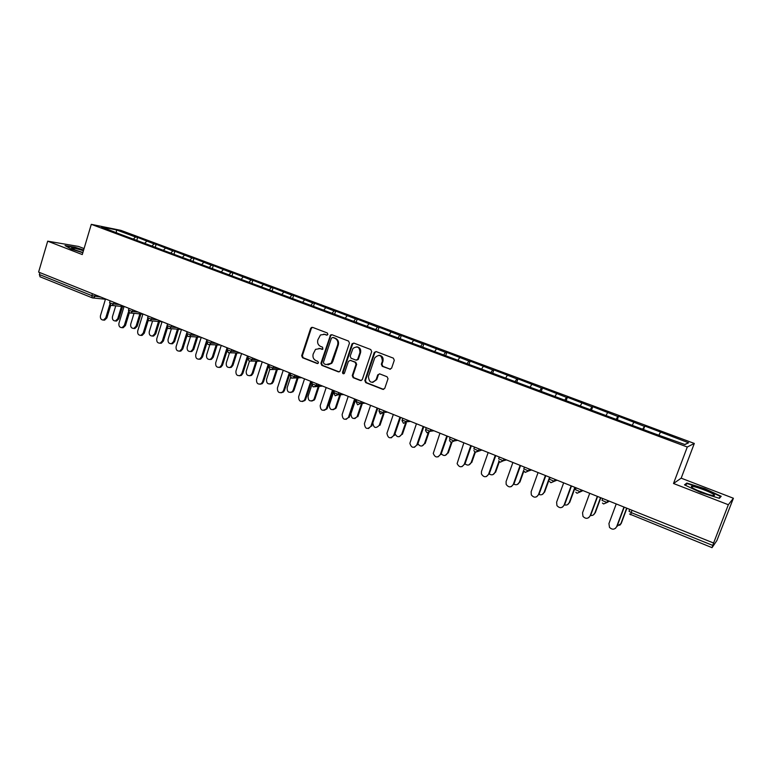 <?xml version="1.0" encoding="UTF-8"?>
<svg xmlns="http://www.w3.org/2000/svg" width="772" height="772" viewBox="0 0 772 772"><rect width="100%" height="100%" fill="white"/><g stroke="black" fill="none" stroke-linecap="round" stroke-linejoin="round"><path stroke-width="1.16" d="M327.897 334.411L327.28 332.964L312.535 327.338L310.653 328.341L301.678 355.699L302.547 357.754L317.186 363.515L318.508 362.84L317.89 361.392L315.989 360.64C313.403 359.289 312.467 357.089 313.171 354.039L315.516 349.369L319.965 348.597L322.879 349.147L322.58 347.197L320.67 346.464C318.074 345.123 317.128 342.922 317.842 339.863L320.467 334.961L324.655 334.373L326.566 335.106L327.897 334.411M389.619 369.17L391.607 368.176L394.289 360.273L393.353 358.15L376.186 351.598L374.285 352.418L364.818 380.528L365.735 382.642L382.777 389.349L384.755 388.374L388.026 378.714L387.052 376.746L379.708 373.889L377.74 374.874L376.147 379.583C371.757 383.887 369.19 382.873 368.427 376.562L374.777 357.774C379.255 353.875 381.783 355.004 382.372 361.142L381.339 364.22L382.265 366.333L390.429 369.248M673.512 483.504L728.343 504.734L713.598 543.025L38.6 272.091L47.69 241.173L82.276 254.567L91.299 224.343L687.292 447.007L673.512 483.504L681.174 478.167L694.308 443.446L687.292 447.007M349.455 343.154L348.548 341.07L331.921 334.73L330.541 334.971L320.92 363.265L321.799 365.339L338.31 371.834L339.998 371.303L349.455 343.154M353.875 343.096L370.772 349.542L371.689 351.646L362.242 379.718L360.36 380.519L353.161 377.691L352.254 375.588L356.017 364.336L355.11 362.232L350.353 360.389L348.413 361.373L344.38 373.339C343.222 374.121 342.604 373.764 342.536 372.287L351.935 344.1L353.875 343.096M694.308 443.446L120.886 230.365L91.299 224.343M643.491 429.56L644.794 426.038L642.584 429.222M644.794 426.038L688.605 442.79L684.947 444.556L655.36 433.989L118.589 233.636L101.518 226.881L116.485 229.921L135.515 236.994L133.633 238.857M136.847 240.063L137.657 237.419L135.515 236.994M137.657 237.419L154.053 243.894L152.19 245.785M155.336 246.953L156.147 244.299L154.053 243.894M156.147 244.299L172.87 250.89L171.017 252.811M174.096 253.959L174.926 251.286L172.87 250.89M174.926 251.286L191.958 258.002L190.134 259.942M193.135 261.061L193.975 258.369L191.958 258.002M193.975 258.369L211.345 265.211L209.453 267.257M212.454 268.27L213.304 265.558L211.345 265.211M213.304 265.558L231.011 272.535L229.062 274.697M232.073 275.585L232.932 272.854L231.011 272.535M232.932 272.854L250.987 279.966L248.97 282.262M251.981 283.015L252.859 280.265L250.987 279.966M252.859 280.265L271.271 287.512L269.245 289.867M272.198 290.562L273.085 287.792L271.271 287.512M273.085 287.792L291.864 295.174L289.857 297.567M292.723 298.214L293.63 295.435L291.864 295.174M293.63 295.435L312.785 302.952L310.798 305.384M313.528 306.137L314.493 303.193L312.785 302.952M314.493 303.193L334.035 310.865L332.076 313.326M334.643 314.214L335.675 311.077L334.035 310.865M335.675 311.077L355.612 318.894L353.682 321.393M356.133 322.3L357.204 319.077L355.612 318.894M357.204 319.077L377.537 327.048L375.636 329.586M377.981 330.455L379.071 327.212L377.537 327.048M379.071 327.212L399.819 335.337L397.947 337.914M400.176 338.744L401.286 335.473L399.819 335.337M401.286 335.473L422.467 343.762L420.615 346.377M422.738 347.168L423.867 343.868L422.467 343.762M423.867 343.868L445.483 352.331L443.659 354.975M445.666 355.718L446.814 352.408L445.483 352.331M446.814 352.408L468.874 361.035L467.089 363.718M468.971 364.423L470.129 361.084L468.874 361.035M470.129 361.084L492.652 369.885L490.905 372.606M492.661 373.262L493.839 369.894L492.652 369.885M493.839 369.894L516.835 378.878L515.117 381.648M516.748 382.256L517.944 378.869L516.835 378.878M517.944 378.869L541.433 388.026L539.753 390.835M541.24 391.394L542.465 387.978L541.433 388.026M542.465 387.978L566.445 397.339L564.795 400.185M566.146 400.697L567.391 397.252L566.445 397.339M567.391 397.252L591.883 406.805L590.281 409.7M591.487 410.154L592.751 406.69L591.883 406.805M592.751 406.69L617.764 416.436L616.201 419.379M617.262 419.775L618.546 416.282L617.764 416.436M618.546 416.282L644.109 426.231M633.754 422.38L632.422 424.957M607.593 412.644L606.223 415.182M581.885 403.08L580.476 405.58M556.612 393.681L555.174 396.132M531.763 384.437L530.296 386.849M507.339 375.346L505.834 377.73M483.311 366.401L481.776 368.755M459.678 357.61L458.124 359.926M436.441 348.963L434.848 351.241M413.57 340.452L411.958 342.7M391.066 332.085L389.435 334.295M368.929 323.844L367.067 326.295M347.13 315.738L345.19 318.218M325.688 307.758L323.719 310.199M304.564 299.893L302.576 302.315M283.778 292.163L281.761 294.547M263.3 284.54L261.264 286.894M243.141 277.042L241.086 279.358M223.291 269.66L221.207 271.937M203.731 262.374L201.627 264.632M184.46 255.204L182.337 257.433M165.478 248.14L163.336 250.34M146.767 241.182L144.615 243.354M39.912 272.613L39.353 274.514L91.82 295.628L92.408 293.688M40.134 276.791L39.353 274.514M116.485 229.921L116.331 232.401M84.061 248.574L78.493 246.432L47.69 241.173M728.343 504.734L733.4 498.249L716.898 540.525L712.035 547.657L713.598 543.025M733.4 498.249L681.174 478.167M660.369 432.281L659.076 434.897M688.605 442.79L684.725 444.469M83.637 250.003L74.961 247.243L65.022 245.564L71.043 248.999L82.816 252.743M684.484 484.845L700.754 492.526L719.379 498.326L721.183 496.29L704.933 488.705L686.839 483.06L684.484 484.845M327.174 335.135L323.786 334.141M318.952 348.336L322.503 349.359M312.515 327.338L311.338 328.399L302.373 355.728L303.242 357.774L317.861 363.535M331.873 334.72L330.686 335.791L321.596 363.284L322.474 365.349L339.14 371.892M332.751 337.47L331.42 338.175L323.42 362.348L324.037 363.805L326.064 364.596L331.13 363.265L337.653 344.891C338.368 341.803 337.412 339.583 334.787 338.252L332.867 337.48M327.917 364.895L331.796 363.284L332.819 361.479L332.153 361.46M333.417 337.518L335.444 338.3C338.068 339.632 339.024 341.842 338.31 344.93L332.819 361.479M350.208 360.341L355.747 362.251L356.654 364.345L352.891 375.588L353.798 377.682L361.219 380.586M353.788 343.067L352.582 344.148L343.193 372.287L343.849 373.764M359.945 352.621C359.781 347.091 357.475 345.682 352.997 348.394L350.17 356.133L351.067 358.227L355.834 360.07L357.61 359.434L359.945 352.621L360.572 352.65C361.151 349.243 359.868 347.294 356.703 346.802M356.625 360.138L358.247 359.453L357.783 359.077M360.572 352.65L358.411 359.096M378.994 355.255C382.237 355.728 383.568 357.697 382.98 361.161L381.947 364.23L382.873 366.353L390.217 369.18M372.673 382.458L376.755 379.592M379.496 373.822L378.348 374.874L376.765 379.573M376.051 351.559L374.825 352.64L365.445 380.519L366.362 382.632L383.665 389.416M686.385 484.247L686.839 483.06M117.711 318.768L118.801 318.855L116.514 321.055L115.404 320.978L117.711 318.768L121.474 306.416M115.742 305.866L112.461 316.626C112.085 319.386 113.069 320.834 115.414 320.969L116.514 321.055M118.801 318.855L122.565 306.523M105.523 298.947L100.466 315.661C100.08 318.46 101.074 319.936 103.448 320.071L105.774 317.832L106.903 317.919L104.587 320.158L103.458 320.071L104.587 320.158M110.743 305.278L106.903 317.919M109.836 304.448L105.774 317.832M83.415 250.726C77.248 248.758 73.321 247.831 71.622 247.966L75.154 249.983L82.884 252.512M65.938 246.094L75.067 247.629L83.54 250.321M713.444 494.254C709.371 491.397 693.266 485.636 691.355 486.35L692.03 487.576C695.254 489.921 708.32 494.91 712.768 495.489C714.824 495.769 715.046 495.363 713.444 494.254M707.239 494.07L697.319 490.317M685.179 485.173L687.205 483.619L704.749 489.101L720.488 496.454L718.935 498.181M720.073 497.544L720.488 496.454M134.019 313.374L130.738 324.076C130.362 326.913 131.394 328.37 133.826 328.438L136.055 326.238L137.136 326.315L134.907 328.515L133.73 328.457M136.055 326.238L139.857 313.886M137.136 326.315L140.929 313.982M152.566 320.988L149.285 331.622C148.909 334.556 149.99 336.013 152.518 336.013L154.68 333.822L155.732 333.89L153.58 336.071L152.335 336.052M154.68 333.822L158.511 321.461M155.732 333.89L159.563 321.548M171.394 328.727L168.103 339.294C167.736 342.324 168.875 343.791 171.509 343.685L173.584 341.523L174.617 341.581L172.552 343.743L171.21 343.762M173.584 341.523L177.444 329.152M174.617 341.581L178.477 329.229M190.491 336.592L187.2 347.072C186.853 350.218 188.059 351.685 190.809 351.472L192.759 349.34L193.772 349.378L191.823 351.501L190.366 351.578M192.759 349.34L196.657 336.959M193.772 349.378L197.671 337.017M209.878 344.582L206.587 354.975C206.269 358.247 207.543 359.713 210.409 359.347L212.232 357.272L213.217 357.301L211.403 359.376L209.82 359.52M212.232 357.272L216.17 344.891M213.217 357.301L217.154 344.93M124.089 306.407L118.956 323.217C118.579 326.102 119.621 327.589 122.082 327.656L124.34 325.427L125.46 325.504L123.192 327.733L122.005 327.675M129.358 312.747L125.46 325.504M128.528 311.743L124.34 325.427M142.936 313.972L137.725 330.898C137.348 333.871 138.449 335.357 141.006 335.357L143.196 333.128L144.287 333.195L142.096 335.415L140.822 335.395M148.272 320.283L144.287 333.195M147.539 319.048L143.196 333.128M162.072 321.644L156.784 338.686C156.417 341.764 157.565 343.26 160.238 343.154L162.332 340.954L163.403 341.012L161.309 343.212L159.939 343.222M167.476 327.897L163.403 341.012M166.926 326.199L162.332 340.954M168.479 328.525L181.468 329.432L176.122 346.599C175.775 349.793 176.991 351.289 179.78 351.067L181.758 348.905L182.8 348.944L180.822 351.106L179.345 351.173M186.998 335.579L182.8 348.944M187.152 331.719L181.758 348.905M201.212 337.364L195.76 354.628C195.441 357.967 196.725 359.453 199.639 359.077L201.482 356.963L202.505 356.992L200.662 359.105L199.051 359.25M206.848 343.279L202.505 356.992M206.954 339.661L201.482 356.963M229.496 352.872L226.273 362.985C225.984 366.42 227.335 367.868 230.345 367.327L232.005 365.32L232.961 365.339L231.31 367.337L229.573 367.578M232.005 365.32L235.971 352.929M232.961 365.339L236.927 352.968M221.236 345.402L215.706 362.782C215.407 366.275 216.787 367.752 219.837 367.192L221.516 365.156L222.51 365.175L220.831 367.211L219.065 367.453M227.045 350.961L222.51 365.175M227.074 347.738L221.516 365.156M249.462 361.161L246.249 371.129C246.007 374.738 247.455 376.167 250.61 375.395L252.077 373.503L253.013 373.503L251.547 375.395L249.636 375.752M252.077 373.503L256.082 361.084M253.013 373.503L257.008 361.103M241.578 353.557L235.962 371.062C235.711 374.738 237.178 376.186 240.372 375.404L241.858 373.474L242.833 373.484L241.346 375.404L239.397 375.771M248.362 356.288L247.802 358.025M247.744 358.218L242.833 373.484M247.503 355.94L241.858 373.474M269.795 369.373L266.543 379.39C266.359 383.221 267.923 384.601 271.213 383.539L272.448 381.802L273.365 381.793L272.13 383.53L270.007 384.06M272.448 381.802L276.511 369.354M273.365 381.793L277.409 369.363M262.229 361.856L256.526 379.477C256.343 383.366 257.925 384.774 261.264 383.703L262.519 381.928L263.464 381.918L262.21 383.684L260.048 384.224M269.081 364.606L263.464 381.918M268.251 364.268L262.519 381.928M290.533 377.45L287.145 387.785C287.059 391.848 288.728 393.18 292.163 391.761L293.148 390.236L294.035 390.207L293.051 391.732L290.706 392.494M293.148 390.236L297.259 377.72M294.035 390.207L298.137 377.72M283.218 370.28L277.428 388.017C277.331 392.157 279.03 393.508 282.513 392.07L283.517 390.507L284.434 390.487L283.43 392.041L281.037 392.813M290.137 373.05L284.434 390.487M289.336 372.731L283.517 390.507M311.743 385.218L308.076 396.316C308.105 400.649 309.9 401.894 313.461 400.041L314.175 398.796L315.024 398.757L314.32 400.002L311.724 401.064M314.175 398.796L318.344 386.183M315.024 398.757L319.193 386.164M304.535 378.83L298.648 396.702C298.687 401.122 300.511 402.386 304.12 400.504L304.843 399.23L305.722 399.192L305.008 400.456L302.363 401.536M311.521 381.638L305.722 399.192M310.749 381.329L304.843 399.23M334.093 390.7L329.335 404.972C329.538 409.614 331.458 410.752 335.096 408.378L335.53 407.491L336.351 407.442L335.926 408.32L333.089 409.758M335.53 407.491L339.786 394.753M336.351 407.442L340.606 394.714M326.199 387.525L320.226 405.522C320.428 410.25 322.378 411.408 326.073 408.986L326.508 408.089L327.367 408.031L326.932 408.928L324.047 410.395M333.253 390.362L327.367 408.031M332.51 390.063L326.508 408.089M355.757 399.394L350.932 413.763C351.347 418.733 353.383 419.736 357.04 416.764L354.802 418.598M357.224 416.33L361.576 403.418M358.015 416.262L362.367 403.37M348.211 396.364L342.141 414.487C342.565 419.543 344.63 420.557 348.346 417.536L346.078 419.399M355.332 399.22L349.349 417.025M354.628 398.941L348.529 417.092M372.808 422.882C373.609 428.006 375.761 428.817 379.264 425.314L383.202 413.715M379.264 425.314L380.027 425.227L383.964 413.647M370.579 405.348L364.413 423.596C365.06 428.942 367.231 429.83 370.907 426.25L368.485 428.547M377.778 408.234L371.699 426.163M377.103 407.963L370.907 426.25M395.013 433.7C396.953 437.463 399.163 437.705 401.662 434.433L399.307 436.682M401.662 434.433L405.561 423.075M402.395 434.327L406.294 422.979M393.324 414.477L386.926 433.333C387.998 438.38 390.246 439.114 393.652 435.553L391.269 437.84M400.591 417.391L394.415 435.447M399.954 417.131L393.652 435.553M417.903 443.755C420.161 446.795 422.332 446.776 424.426 443.707L422.12 445.946M424.426 443.707L428.161 432.909M425.131 443.591L428.904 432.687M416.446 423.751L409.864 443.302C411.36 447.963 413.667 448.532 416.783 445.01L414.448 447.287M423.789 426.704L417.507 444.884M423.191 426.462L416.783 445.01M441.237 453.762C443.659 456.223 445.762 456.02 447.567 453.135L445.328 455.355M447.567 453.135L451.282 442.501M448.233 453L451.871 442.588M439.953 433.188L433.266 453.405C435.099 457.671 437.444 458.076 440.301 454.621L438.033 456.879M447.374 436.17L440.986 454.486M446.805 435.939L440.301 454.621M465.014 463.808C467.494 465.786 469.511 465.419 471.094 462.717L468.932 464.898M471.094 462.717L474.867 452.006M471.721 462.563L475.349 452.257L481.931 450.037M463.856 442.781L457.12 463.605C459.215 467.514 461.569 467.784 464.213 464.406L462.032 466.626M471.354 445.791L464.869 464.242M470.833 445.579L464.213 464.406M489.226 473.94C491.696 475.475 493.626 474.983 495.006 472.454L492.961 474.606M495.006 472.454L498.963 461.318M495.595 472.281L499.339 461.762M488.174 452.546L481.477 471.46L481.419 473.921C483.706 477.501 486.08 477.646 488.531 474.346L486.457 476.536M495.749 455.586L489.149 474.172M495.257 455.393L488.531 474.346M513.882 484.16C516.294 485.298 518.108 484.71 519.324 482.365L517.404 484.459M519.324 482.365L523.667 470.273M519.884 482.172L523.889 470.997M512.898 462.467L506.094 481.525L506.152 484.353C508.584 487.653 510.958 487.692 513.274 484.469L511.325 486.592M520.56 465.545L513.843 484.266M520.116 465.362L513.274 484.469M538.991 494.485C541.307 495.286 542.996 494.601 544.057 492.44L542.291 494.456M544.057 492.44L549.587 477.192M544.578 492.227L549.963 477.347M538.065 472.57L531.136 491.764L531.319 494.9C533.877 497.959 536.25 497.911 538.441 494.756L536.646 496.801M545.794 475.677L538.972 494.534M545.399 475.513L538.441 494.756M564.564 504.927C566.735 505.409 568.288 504.666 569.215 502.688L567.632 504.598M569.215 502.688L574.831 487.325M569.688 502.456L575.179 487.47M563.657 482.847L556.612 502.186L556.93 505.583C559.575 508.449 561.948 508.323 564.043 505.226L562.441 507.165M571.483 485.984L564.535 504.984M571.126 485.839L564.043 505.226M590.599 515.484C592.597 515.696 594.006 514.905 594.807 513.11L593.446 514.876M594.807 513.11L600.529 497.641M595.241 512.859L600.819 497.757M589.712 493.298L582.542 512.791L582.985 516.42C585.707 519.112 588.081 518.929 590.107 515.879L588.718 517.684M597.615 496.473L590.551 515.619M597.316 496.348L590.107 515.879M617.137 526.157L621.238 523.445L619.723 525.298M620.852 523.725L626.661 508.13M621.238 523.445L626.912 508.237M616.23 503.942L608.934 523.58L609.504 527.421C612.293 529.959 614.666 529.737 616.625 526.726L615.487 528.337M624.22 507.156L617.031 526.446M623.959 507.05L616.625 526.726M105.426 299.285L92.341 297.867L91.82 295.628L100.968 297.123M632.056 510.302L631.197 512.598L712.797 545.428M629.711 509.356L629.016 511.238L631.197 512.598L630.685 514.827M95.419 294.894L94.937 296.477L93.267 298.021L92.341 297.867M114.024 302.363L113.542 303.956L110.415 303.107L109.634 302.508L110.155 300.81M111.081 305.394L111.892 305.5L113.542 303.956L119.467 304.544M132.909 309.948L132.417 311.55L138.227 312.081M152.084 317.639L151.592 319.261L157.285 319.724M171.558 325.456L171.046 327.087L176.624 327.492M191.331 333.388L190.809 335.038L196.262 335.376M211.403 341.456L210.881 343.106L216.199 343.376M231.803 349.639L231.272 351.299L236.454 351.501M252.512 357.957L251.981 359.627L257.018 359.762M273.558 366.401L273.018 368.09L277.91 368.147M294.943 374.98L294.393 376.688L299.131 376.668M316.674 383.703L316.115 385.421L320.698 385.325M338.763 392.572L338.184 394.299L342.614 394.116M361.209 401.585L360.63 403.322L364.886 403.061M380.432 413.956L383.443 412.489L384.022 410.743L383.443 412.489L380.316 411.679L379.023 410.714L379.612 408.967M378.946 410.965L380.316 413.946L383.423 412.489L387.525 412.142M403.457 423.278L406.593 421.821L402.144 420.007L402.743 418.25M403.573 423.288L406.632 421.821L407.211 420.045L406.632 421.821L410.54 421.387M427.003 432.764L430.158 431.307L425.652 429.464L426.26 427.698M430.834 429.531L430.216 431.297L433.941 430.776M450.935 442.414L454.129 440.957L449.555 439.075L450.182 437.29M454.824 439.162L454.206 440.947L457.728 440.32M475.291 452.228L478.505 450.771L473.873 448.86L474.51 447.056M479.238 448.957L478.505 450.771L479.161 448.928M500.063 462.216L503.305 460.749L498.616 458.809L499.262 456.995M504.068 458.925L503.421 460.739L506.538 459.919M523.947 471.103L525.23 472.368L528.55 470.91L523.783 468.922L524.439 467.099M529.331 469.067L528.675 470.891L531.58 469.965M550.909 482.712L554.228 481.255L549.394 479.229L550.06 477.385M555.039 479.383L554.373 481.226L557.046 480.194M575.816 492.227L577.012 493.24L580.37 491.774L575.468 489.709L576.144 487.856M581.21 489.892L580.534 491.745L582.976 490.596M602.44 503.035L603.588 503.942L606.985 502.485L601.996 500.372L602.691 498.509M607.844 500.584L607.159 502.447L609.359 501.182M129.928 312.988L130.815 313.085L132.417 311.55L128.49 310.083L129.011 308.375M149.054 320.698L150.029 320.785L151.592 319.261L147.626 317.765L148.147 316.057M168.315 328.496L169.56 328.602L171.046 327.087L167.051 325.572L167.582 323.864M188.204 336.476L189.401 336.524L190.809 335.038L186.785 333.494L187.326 331.786M208.237 344.553L209.569 344.563L210.881 343.106L206.819 341.542L207.359 339.825M228.58 352.756L230.075 352.707L231.272 351.299L227.171 349.716L227.721 347.998M249.24 361.084L250.929 360.958L251.981 359.627L247.841 358.015L248.391 356.297M270.239 369.547L272.14 369.305L273.018 368.09L268.839 366.449L269.399 364.731M291.565 378.145L293.707 377.74L294.393 376.688L290.166 375.018L290.735 373.291M313.249 386.878L315.651 386.251L316.115 385.421L311.849 383.732L312.419 381.995M335.27 395.756L338.184 394.299L333.88 392.581L334.459 390.844M357.668 404.779L360.63 403.322L356.268 401.575L356.857 399.838M427.109 432.774L430.216 431.297L430.786 429.512M451.041 442.424L454.206 440.947L454.766 439.133M500.15 462.216L503.421 460.739L503.971 458.886M525.346 472.368L528.675 470.891L529.225 469.019M550.986 482.703L554.373 481.226L554.923 479.335M577.08 493.221L580.534 491.745L581.084 489.834M603.646 503.933L607.159 502.447L607.709 500.526M325.321 334.43L324.655 334.373M322.474 349.369L321.876 349.34M320.641 348.635L319.965 348.597M317.842 363.535L317.186 363.515M303.242 357.774L302.547 357.754M302.373 355.728L301.678 355.699M311.338 328.399L310.653 328.341M327.106 335.154L326.566 335.106M338.966 371.843L338.31 371.834M322.474 365.349L321.799 365.339M321.596 363.284L320.92 363.265M330.686 335.791L330.02 335.733M338.31 344.93L337.653 344.891M335.444 338.3L334.787 338.252M360.997 380.519L360.36 380.519M353.798 377.682L353.161 377.691M352.891 375.588L352.254 375.588M356.654 364.345L356.017 364.336M355.747 362.251L355.11 362.232M350.99 360.408L350.353 360.389M343.193 372.287L342.536 372.287M352.582 344.148L351.935 344.1M382.873 366.353L382.265 366.333M381.947 364.23L381.339 364.22M382.98 361.161L382.372 361.142M378.348 374.883L377.74 374.883M383.385 389.329L382.777 389.349M366.362 382.632L365.735 382.642M365.445 380.519L364.818 380.528M374.825 352.64L374.217 352.611M39.951 276.752L92.273 297.838M629.547 514.017L712.025 547.657M109.585 302.682L110.821 305.316M124.012 306.667L110.907 305.355M128.432 310.257L129.677 312.911M142.878 314.146L129.754 312.95M147.568 317.958L148.813 320.631M162.043 321.741L148.89 320.66M166.993 325.765L168.238 328.457M186.718 333.697L187.972 336.418M200.836 337.21L188.05 336.447M206.751 341.745L208.006 344.495M220.483 345.094L208.083 344.524M227.103 349.928L228.358 352.698M240.401 353.093L228.425 352.727M247.764 358.237L249.095 361.055L260.589 361.19M268.762 366.681L270.094 369.518L281.018 369.392M290.098 375.25L291.43 378.116L301.698 377.691M311.772 383.964L313.056 386.83M322.619 386.087L313.114 386.859M333.793 392.823L335.144 395.747L337.943 394.82L343.781 394.588M356.191 401.816L357.542 404.769L360.563 403.476L365.224 403.187M402.009 420.615L403.409 423.259M425.507 430.477L426.955 432.745M449.458 440.455L450.896 442.395M473.854 450.549L475.253 452.218M498.683 460.759L500.024 462.206M549.654 481.583L550.88 482.703M312.042 327.511L311.357 327.444M331.207 335.019L330.541 334.971M331.796 363.284L331.13 363.265M358.247 359.453L357.61 359.434M352.872 343.608L352.225 343.569M378.348 374.874L377.74 374.874M374.902 352.447L374.285 352.418M72.385 248.767L71.622 247.966M692.725 488.02L691.355 486.35M134.907 328.515L133.826 328.438M153.58 336.071L152.518 336.013M172.552 343.743L171.509 343.685M191.823 351.501L190.809 351.472M211.403 359.376L210.409 359.347M122.082 327.656L123.192 327.733M141.006 335.357L142.096 335.415M160.238 343.154L161.309 343.212M179.78 351.067L180.822 351.106M199.639 359.077L200.662 359.105M231.31 367.337L230.345 367.327M219.837 367.192L220.831 367.211M251.547 375.395L250.61 375.395M240.372 375.404L241.346 375.404M272.13 383.53L271.213 383.539M261.264 383.703L262.21 383.684M293.051 391.732L292.163 391.761M282.513 392.07L283.43 392.041M314.32 400.002L313.461 400.041M304.12 400.504L305.008 400.456M335.926 408.32L335.096 408.378M326.073 408.986L326.932 408.928M357.841 416.687L357.04 416.764M348.346 417.536L349.176 417.459"/></g></svg>

